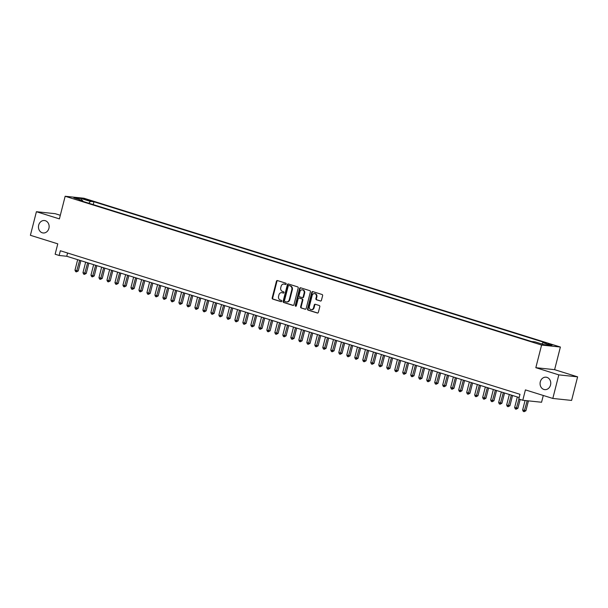 <?xml version="1.0" encoding="UTF-8"?>
<svg xmlns="http://www.w3.org/2000/svg" width="608" height="608" viewBox="0 0 608 608"><rect width="100%" height="100%" fill="white"/><g stroke="black" fill="none" stroke-linecap="round" stroke-linejoin="round"><path stroke-width="0.91" d="M286.178 283.989A0.669 0.57 -84 0 0 285.79 283.168L277.453 280.569A0.958 0.821 -84 0 0 276.435 281.246L272.186 297.905A0.958 0.821 -84 0 0 272.734 299.083L281.071 301.682A0.669 0.57 -84 0 0 281.405 300.39L280.326 300.048A3.07 2.614 -84 0 1 278.57 296.301L278.92 294.918A3.07 2.614 -84 0 1 281.755 292.646A3.07 2.614 -84 0 1 282.188 292.737L283.267 293.071A0.669 0.57 -84 0 0 283.594 291.779L282.515 291.445A3.07 2.614 -84 0 1 280.759 287.698L281.116 286.307A3.07 2.614 -84 0 1 283.951 284.035A3.07 2.614 -84 0 1 284.384 284.126L285.464 284.468A0.669 0.57 -84 0 0 286.178 283.989M540.299 381.809A6.255 5.335 -84 0 0 544.76 389.629A6.255 5.335 -84 0 0 550.536 385.008A6.255 5.335 -84 0 0 546.075 377.188A6.255 5.335 -84 0 0 540.299 381.809M38.684 225.15A6.255 5.335 -84 0 0 43.145 232.97A6.255 5.335 -84 0 0 48.914 228.35A6.255 5.335 -84 0 0 44.452 220.529A6.255 5.335 -84 0 0 38.684 225.15M552.725 344.903L548.066 343.961L552.725 344.903M320.401 301.021A0.958 0.821 -84 0 0 321.419 300.344L322.612 295.67A0.958 0.821 -84 0 0 322.065 294.5L312.801 291.604A0.958 0.821 -84 0 0 311.782 292.288L307.534 308.948A0.958 0.821 -84 0 0 308.081 310.118L317.346 313.014A0.958 0.821 -84 0 0 318.364 312.33L319.8 306.683A0.958 0.821 -84 0 0 319.253 305.512L315.294 304.274A0.958 0.821 -84 0 0 314.275 304.958L313.561 307.754A2.569 2.189 -84 0 1 311.19 309.654A2.569 2.189 -84 0 1 309.358 306.447L312.155 295.473A2.569 2.189 -84 0 1 314.526 293.58A2.569 2.189 -84 0 1 316.358 296.788L315.886 298.612A0.958 0.821 -84 0 0 316.434 299.782L320.674 301.051M60.314 215.293L55.191 213.689L36.412 211.713L30.4 235.296L57.783 243.846L55.138 254.22L59.136 255.466L60.336 250.747L519.984 394.303L518.784 399.015L522.781 400.269L541.568 402.245L543.294 395.474M558.813 374.87L577.6 376.846L554.618 369.664L535.83 367.688L558.813 374.87L552.809 398.445L525.426 389.895L522.781 400.269M535.83 367.688L541.599 345.055L65.162 196.262L83.95 198.238L560.386 347.031L541.599 345.055M36.412 211.713L59.394 218.895L65.162 196.262M298.209 288.048A0.958 0.821 -84 0 0 297.662 286.877L288.397 283.982A0.958 0.821 -84 0 0 287.379 284.666L283.13 301.325A0.958 0.821 -84 0 0 283.685 302.495L292.942 305.391A0.958 0.821 -84 0 0 293.96 304.707L298.209 288.048M300.603 287.797L309.86 290.685A0.958 0.821 -84 0 1 310.407 291.855L306.166 308.522A0.958 0.821 -84 0 1 305.14 309.198L301.18 307.96A0.958 0.821 -84 0 1 300.633 306.789L302.351 300.033A0.958 0.821 -84 0 0 301.804 298.862L299.174 298.042A0.958 0.821 -84 0 0 298.156 298.726L296.362 305.756A0.669 0.57 -84 0 1 295.26 305.414L299.584 288.473A0.958 0.821 -84 0 1 300.603 287.797M577.6 376.846L571.588 400.421L552.809 398.445M84.991 199.492L91.261 200.952L88.145 199.819L83.63 198.907L84.991 199.492M541.796 343.968L542.86 342.707L546.417 343.079L93.959 201.772L90.402 201.4L88.852 203.247M542.86 342.707L551.654 345.45L543.94 344.637L535.146 341.894L531.59 341.521L79.131 200.214L82.688 200.587L73.895 197.843L81.609 198.656L90.402 201.4M554.618 369.664L560.386 347.031M59.136 255.466L66.751 256.264L519.156 397.556M67.579 253.012L66.751 256.264M93.229 204.615L93.959 201.772M82.901 201.392L82.688 200.587M81.685 200.275L81.609 198.656M285.775 284.46L284.894 284.179A3.07 2.614 -84 0 0 284.453 284.096L283.951 284.035M281.755 292.646L282.264 292.699A3.07 2.614 -84 0 1 282.697 292.79L283.579 293.064M277.59 280.607A0.958 0.821 -84 0 0 276.944 281.299L272.696 297.966A0.958 0.821 -84 0 0 273.243 299.136L281.39 301.674M288.534 284.027A0.958 0.821 -84 0 0 287.888 284.719L283.64 301.378A0.958 0.821 -84 0 0 284.187 302.548L293.314 305.398M288.937 285.547A0.669 0.57 -84 0 0 288.222 286.026L284.491 300.648A0.669 0.57 -84 0 0 284.878 301.469L286.011 301.826A3.07 2.614 -84 0 0 286.444 301.918A3.07 2.614 -84 0 0 289.279 299.645L291.825 289.651A3.07 2.614 -84 0 0 290.069 285.904L289.438 285.6A0.669 0.57 -84 0 0 289.248 285.585M286.444 301.918L286.953 301.971A3.07 2.614 -84 0 0 289.788 299.698L289.279 299.645M289.438 285.6L290.578 285.958A3.07 2.614 -84 0 1 292.334 289.704L289.788 299.698M305.52 309.214L301.18 307.96M299.41 298.064A0.958 0.821 -84 0 1 299.683 298.095L302.313 298.916A0.958 0.821 -84 0 1 302.86 300.086L301.135 306.842A0.958 0.821 -84 0 0 301.69 308.013M300.732 287.835A0.958 0.821 -84 0 0 300.086 288.526L295.769 305.467A0.669 0.57 -84 0 0 296.005 306.212M304.137 293.026A2.569 2.189 -84 0 0 302.313 289.818A2.569 2.189 -84 0 0 299.942 291.711L298.961 295.579A0.958 0.821 -84 0 0 299.508 296.75L302.138 297.57A0.958 0.821 -84 0 0 303.156 296.886L304.137 293.026L304.646 293.079A2.569 2.189 -84 0 0 302.814 289.872L302.313 289.818M302.64 297.624A0.958 0.821 -84 0 0 303.666 296.94L303.156 296.886M304.646 293.079L303.666 296.94M314.526 293.58L315.028 293.634A2.569 2.189 -84 0 1 316.859 296.841L316.396 298.665A0.958 0.821 -84 0 0 316.943 299.835L320.773 301.036M311.19 309.654L311.699 309.708A2.569 2.189 -84 0 0 314.062 307.808L313.561 307.754M315.423 304.319A0.958 0.821 -84 0 0 314.777 305.011L314.062 307.808M312.938 291.65A0.958 0.821 -84 0 0 312.292 292.342L308.043 309.001A0.958 0.821 -84 0 0 308.59 310.171L317.718 313.021M77.657 259.677L74.982 270.172L76.98 270.803L78.25 270.932L80.864 260.672M78.25 270.932L76.448 271.882L79.656 260.3M76.448 271.882L75.65 271.632L74.982 270.172M85.652 262.17L82.977 272.673L86.245 273.433L88.859 263.173M86.245 273.433L84.444 274.375L87.651 262.793M84.444 274.375L83.646 274.124L82.977 272.673M93.647 264.67L90.972 275.166L92.971 275.796L94.24 275.926L96.854 265.666M94.24 275.926L92.439 276.876L95.646 265.293M92.439 276.876L91.641 276.625L90.972 275.166M101.642 267.163L98.967 277.666L102.235 278.426L104.85 268.166M102.235 278.426L100.434 279.368L103.641 267.786M100.434 279.368L99.628 279.118L98.967 277.666M109.638 269.663L106.955 280.159L108.954 280.79L110.223 280.919L112.837 270.659M110.223 280.919L108.422 281.869L111.636 270.286M108.422 281.869L107.624 281.618L106.955 280.159M117.625 272.156L114.95 282.659L118.218 283.419L120.832 273.159M118.218 283.419L116.417 284.362L119.624 272.779M116.417 284.362L115.619 284.111L114.95 282.659M125.62 274.656L122.945 285.152L124.944 285.783L126.213 285.912L128.828 275.652M126.213 285.912L124.412 286.862L127.619 275.28M124.412 286.862L123.614 286.611L122.945 285.152M133.616 277.149L130.94 287.652L134.208 288.412L136.823 278.152M134.208 288.412L132.407 289.355L135.614 277.772M132.407 289.355L131.609 289.104L130.94 287.652M141.611 279.65L138.936 290.145L140.934 290.776L142.204 290.905L144.818 280.645M142.204 290.905L140.402 291.848L143.61 280.273M140.402 291.848L139.604 291.604L138.936 290.145M149.606 282.142L146.931 292.646L150.199 293.406L152.813 283.146M150.199 293.406L148.398 294.348L151.605 282.766M148.398 294.348L147.592 294.097L146.931 292.646M157.601 284.643L154.918 295.138L156.917 295.769L158.186 295.898L160.801 285.638M158.186 295.898L156.385 296.841L159.6 285.266M156.385 296.841L155.587 296.598L154.918 295.138M165.589 287.136L162.914 297.639L166.182 298.399L168.796 288.139M166.182 298.399L164.38 299.341L167.588 287.759M164.38 299.341L163.582 299.09L162.914 297.639M173.584 289.636L170.909 300.132L172.908 300.762L174.177 300.892L176.791 290.632M174.177 300.892L172.376 301.834L175.583 290.259M172.376 301.834L171.578 301.591L170.909 300.132M181.579 292.129L178.904 302.632L182.172 303.392L184.786 293.132M182.172 303.392L180.371 304.334L183.578 292.752M180.371 304.334L179.573 304.084L178.904 302.632M189.574 294.629L186.899 305.125L188.898 305.756L190.167 305.885L192.782 295.625M190.167 305.885L188.366 306.827L191.573 295.252M188.366 306.827L187.568 306.584L186.899 305.125M197.57 297.122L194.894 307.625L198.162 308.385L200.777 298.125M198.162 308.385L196.361 309.328L199.568 297.745M196.361 309.328L195.556 309.077L194.894 307.625M205.565 299.622L202.882 310.118L204.881 310.749L206.15 310.878L208.764 300.618M206.15 310.878L204.356 311.82L207.564 300.246M204.356 311.82L203.551 311.577L202.882 310.118M213.56 302.115L210.877 312.618L214.145 313.378L216.76 303.118M214.145 313.378L212.344 314.321L215.551 302.738M212.344 314.321L211.546 314.07L210.877 312.618M221.548 304.616L218.872 315.111L220.871 315.742L222.14 315.871L224.755 305.611M222.14 315.871L220.339 316.814L223.546 305.239M220.339 316.814L219.541 316.57L218.872 315.111M229.543 307.108L226.868 317.612L230.136 318.372L232.75 308.112M230.136 318.372L228.334 319.314L231.542 307.732M228.334 319.314L227.536 319.063L226.868 317.612M237.538 309.609L234.863 320.104L236.862 320.735L238.131 320.864L240.745 310.604M238.131 320.864L236.33 321.807L239.537 310.232M236.33 321.807L235.532 321.564L234.863 320.104M245.533 312.102L242.858 322.605L246.126 323.365L248.74 313.105M246.126 323.365L244.325 324.307L247.532 312.725M244.325 324.307L243.527 324.056L242.858 322.605M253.528 314.602L250.846 325.098L252.844 325.721L254.114 325.858L256.728 315.598M254.114 325.858L252.32 326.8L255.527 315.225M252.32 326.8L251.514 326.557L250.846 325.098M261.524 317.095L258.841 327.598L262.109 328.358L264.723 318.098M262.109 328.358L260.308 329.3L263.515 317.718M260.308 329.3L259.51 329.05L258.841 327.598M269.511 319.595L266.836 330.091L268.835 330.714L270.104 330.851L272.718 320.591M270.104 330.851L268.303 331.793L271.51 320.218M268.303 331.793L267.505 331.55L266.836 330.091M277.506 322.088L274.831 332.591L278.099 333.351L280.714 323.091M278.099 333.351L276.298 334.294L279.505 322.711M276.298 334.294L275.5 334.043L274.831 332.591M285.502 324.588L282.826 335.084L284.825 335.707L286.094 335.844L288.709 325.584M286.094 335.844L284.293 336.786L287.5 325.212M284.293 336.786L283.495 336.543L282.826 335.084M293.497 327.081L290.822 337.584L294.09 338.344L296.704 328.084M294.09 338.344L292.288 339.287L295.496 327.704M292.288 339.287L291.49 339.036L290.822 337.584M301.492 329.582L298.817 340.077L300.808 340.7L302.077 340.837L304.699 330.577M302.077 340.837L300.284 341.78L303.491 330.205M300.284 341.78L299.478 341.536L298.817 340.077M309.487 332.074L306.804 342.578L310.072 343.338L312.687 333.078M310.072 343.338L308.271 344.28L311.486 332.698M308.271 344.28L307.473 344.029L306.804 342.578M317.475 334.575L314.8 345.07L316.798 345.694L318.068 345.83L320.682 335.57M318.068 345.83L316.266 346.773L319.474 335.198M316.266 346.773L315.468 346.53L314.8 345.07M325.47 337.068L322.795 347.571L326.063 348.331L328.677 338.071M326.063 348.331L324.262 349.273L327.469 337.691M324.262 349.273L323.464 349.022L322.795 347.571M333.465 339.568L330.79 350.064L332.789 350.687L334.058 350.824L336.672 340.564M334.058 350.824L332.257 351.766L335.464 340.191M332.257 351.766L331.459 351.523L330.79 350.064M341.46 342.061L338.785 352.564L342.053 353.324L344.668 343.064M342.053 353.324L340.252 354.266L343.459 342.684M340.252 354.266L339.454 354.016L338.785 352.564M349.456 344.561L346.78 355.057L348.779 355.68L350.048 355.817L352.663 345.557M350.048 355.817L348.247 356.759L351.454 345.184M348.247 356.759L347.442 356.516L346.78 355.057M357.451 347.054L354.768 357.557L358.036 358.317L360.65 348.057M358.036 358.317L356.235 359.26L359.45 347.677M356.235 359.26L355.437 359.009L354.768 357.557M365.438 349.554L362.763 360.05L364.762 360.673L366.031 360.81L368.646 350.55M366.031 360.81L364.23 361.752L367.437 350.178M364.23 361.752L363.432 361.509L362.763 360.05M373.434 352.047L370.758 362.55L374.026 363.31L376.641 353.05M374.026 363.31L372.225 364.253L375.432 352.67M372.225 364.253L371.427 364.002L370.758 362.55M381.429 354.548L378.754 365.043L380.752 365.666L382.022 365.803L384.636 355.543M382.022 365.803L380.22 366.746L383.428 355.171M380.22 366.746L379.422 366.502L378.754 365.043M389.424 357.04L386.749 367.544L390.017 368.304L392.631 358.044M390.017 368.304L388.216 369.246L391.423 357.664M388.216 369.246L387.418 368.995L386.749 367.544M397.419 359.541L394.744 370.036L396.743 370.66L398.012 370.796L400.626 360.536M398.012 370.796L396.211 371.739L399.418 360.164M396.211 371.739L395.405 371.496L394.744 370.036M405.414 362.034L402.732 372.537L406 373.297L408.614 363.037M406 373.297L404.198 374.239L407.413 362.657M404.198 374.239L403.4 373.988L402.732 372.537M413.402 364.534L410.727 375.03L412.726 375.653L413.995 375.79L416.609 365.53M413.995 375.79L412.194 376.732L415.401 365.157M412.194 376.732L411.396 376.489L410.727 375.03M421.397 367.027L418.722 377.53L421.99 378.282L424.604 368.03M421.99 378.282L420.189 379.232L423.396 367.65M420.189 379.232L419.391 378.982L418.722 377.53M429.392 369.527L426.717 380.023L428.716 380.646L429.985 380.783L432.6 370.523M429.985 380.783L428.184 381.725L431.391 370.15M428.184 381.725L427.386 381.482L426.717 380.023M437.388 372.02L434.712 382.523L437.98 383.276L440.595 373.023M437.98 383.276L436.179 384.226L439.386 372.643M436.179 384.226L435.381 383.975L434.712 382.523M445.383 374.52L442.708 385.016L444.706 385.639L445.976 385.776L448.59 375.516M445.976 385.776L444.174 386.718L447.382 375.144M444.174 386.718L443.369 386.475L442.708 385.016M453.378 377.013L450.695 387.516L453.963 388.269L456.578 378.016M453.963 388.269L452.162 389.219L455.377 377.636M452.162 389.219L451.364 388.968L450.695 387.516M461.366 379.514L458.69 390.009L460.689 390.632L461.958 390.769L464.573 380.509M461.958 390.769L460.157 391.712L463.364 380.137M460.157 391.712L459.359 391.468L458.69 390.009M469.361 382.006L466.686 392.51L469.954 393.262L472.568 383.01M469.954 393.262L468.152 394.212L471.36 382.63M468.152 394.212L467.354 393.961L466.686 392.51M477.356 384.507L474.681 395.002L476.68 395.626L477.949 395.762L480.563 385.502M477.949 395.762L476.148 396.705L479.355 385.13M476.148 396.705L475.35 396.454L474.681 395.002M485.351 387L482.676 397.503L485.944 398.255L488.558 388.003M485.944 398.255L484.143 399.205L487.35 387.623M484.143 399.205L483.345 398.954L482.676 397.503M493.346 389.5L490.671 399.996L492.67 400.619L493.939 400.756L496.554 390.496M493.939 400.756L492.138 401.698L495.345 390.123M492.138 401.698L491.34 401.447L490.671 399.996M501.342 391.993L498.659 402.496L501.927 403.248L504.541 392.996M501.927 403.248L500.133 404.198L503.34 392.616M500.133 404.198L499.328 403.948L498.659 402.496M509.337 394.493L506.654 404.989L508.653 405.612L509.922 405.749L512.536 395.489M509.922 405.749L508.121 406.691L511.328 395.116M508.121 406.691L507.323 406.44L506.654 404.989M517.324 396.986L514.649 407.489L517.917 408.242L520.159 399.448M517.917 408.242L516.116 409.192L518.951 399.068M516.116 409.192L515.318 408.941L514.649 407.489M525.061 400.505L522.644 409.982L525.912 410.742L528.428 400.862M525.912 410.742L524.111 411.684L527.159 400.725M524.111 411.684L523.313 411.434L522.644 409.982M87.993 200.397L88.145 199.819M89.786 200.815L89.9 200.366M284.894 284.179L284.384 284.126M282.697 292.79L282.188 292.737M273.243 299.136L272.734 299.083M272.696 297.966L272.186 297.905M276.944 281.299L276.435 281.246M284.187 302.548L283.685 302.495M283.64 301.378L283.13 301.325M287.888 284.719L287.379 284.666M292.334 289.704L291.825 289.651M290.578 285.958L290.069 285.904M301.135 306.842L300.633 306.789M302.86 300.086L302.351 300.033M302.313 298.916L301.804 298.862M299.683 298.095L299.174 298.042M295.769 305.467L295.26 305.414M300.086 288.526L299.584 288.473M316.943 299.835L316.434 299.782M316.396 298.665L315.886 298.612M316.859 296.841L316.358 296.788M314.777 305.011L314.275 304.958M308.59 310.171L308.081 310.118M308.043 309.001L307.534 308.948M312.292 292.342L311.782 292.288M289.347 285.585L288.838 285.532M299.546 298.064L299.037 298.011M302.776 297.646L302.267 297.593"/></g></svg>
